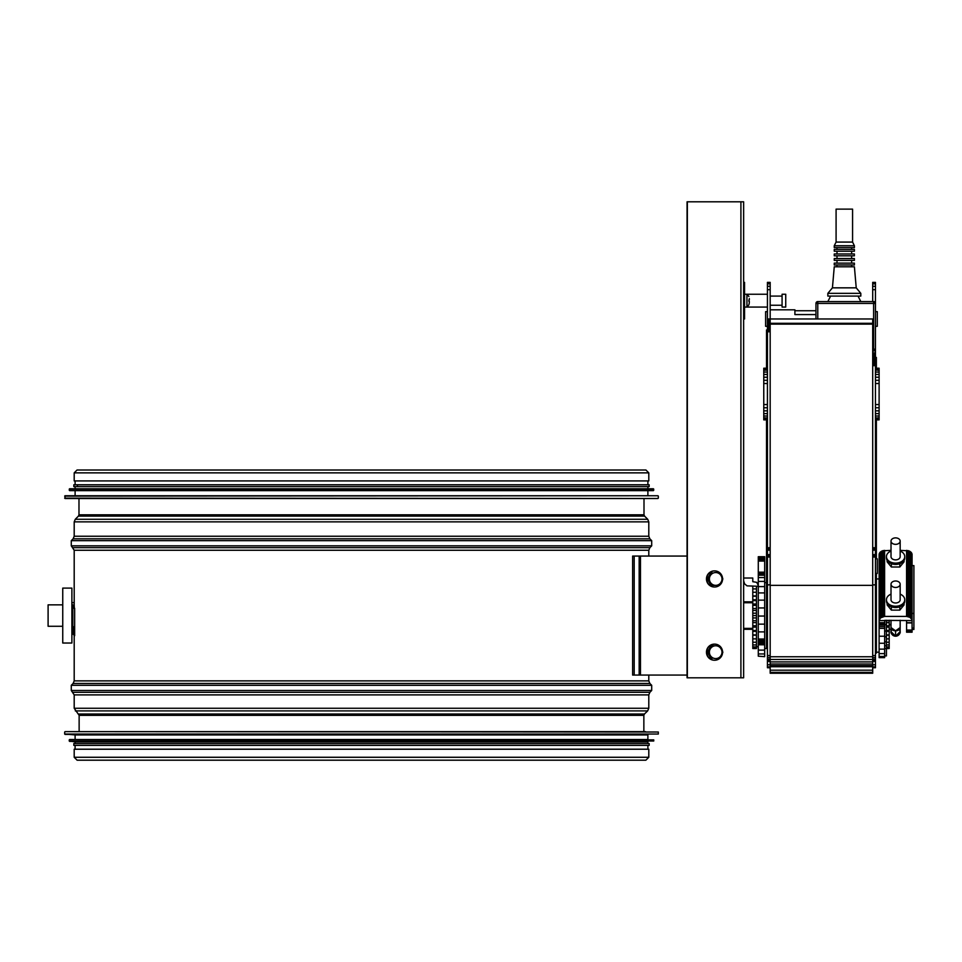 <?xml version="1.0" encoding="UTF-8"?>
<svg xmlns="http://www.w3.org/2000/svg" width="962" height="962" viewBox="0 0 962 962"><rect width="100%" height="100%" fill="white"/><g stroke="black" fill="none" stroke-linecap="round" stroke-linejoin="round"><path stroke-width="1.44" d="M74.302 608.249L74.194 604.581L74.302 608.249M74.194 472.871L74.194 480.928L648.797 480.928L648.797 472.871L645.935 470.009L77.044 470.009L74.194 472.871L648.797 472.871M74.194 757.274L74.194 749.218L648.797 749.218L648.797 757.274L645.863 760.196L77.116 760.196L74.194 757.274L648.797 757.274M645.502 731.637L77.489 731.637M65.019 734.403L647.883 734.932L75.108 734.932L64.67 734.042L658.321 734.042L658.321 732.01L65.031 731.637M647.883 734.932L647.883 739.513L69.613 739.513L653.739 739.874L69.613 739.513M69.577 741.377L647.883 741.894L75.108 741.894L69.252 741.017L653.739 741.017L653.739 739.874M647.883 741.894L647.883 743.542L73.821 743.542L75.108 743.542L75.108 741.894M649.158 743.542L649.158 745.37L73.821 745.37L73.821 743.542M77.489 498.508L657.948 498.508L65.031 498.508L65.019 495.743L657.972 495.743L64.67 496.103M77.489 486.604L77.489 484.776M65.019 495.743L657.972 495.743M75.108 495.202L75.108 490.632M69.252 489.129L69.613 490.632L653.378 490.632L653.739 489.129L69.577 488.768L653.739 489.129M69.577 488.768L653.402 488.768M75.108 488.251L75.108 486.604M649.158 486.604L649.158 484.776L73.821 484.776L73.821 486.604L649.158 486.604L647.883 486.604L647.883 488.251M75.108 484.776L75.108 480.928M687.06 675.071L634.198 675.071L634.198 556.06L687.06 556.06M634.198 675.071L632.635 675.071L632.635 556.06L634.198 556.06M62.193 604.857L48.1 604.857L48.1 626.274L62.193 626.274M71.897 604.857L72.811 604.857L72.811 607.323L73.737 608.249M72.811 633.874L74.651 635.702L74.651 608.249L72.811 608.249L72.811 633.874L72.811 626.274L71.897 626.274M71.897 615.572L71.897 588.107L62.746 588.107L62.746 643.025L71.897 643.025L71.897 615.572M62.746 634.788L62.746 596.344M891.016 630.663L891.016 629.292L889.189 629.292M889.189 625.264L891.016 624.061M767.436 629.292L766.522 629.292L767.436 629.292M752.789 629.292L743.638 629.292L752.789 629.292M743.638 601.839L752.789 601.839L743.638 601.839M743.638 633.946L743.638 677.813L687.06 677.813L687.06 201.804L743.638 201.804L743.638 282.359L744.552 282.359L744.552 296.873L743.638 296.873L743.638 282.359M743.638 635.702L743.638 580.783L744.564 583.826L747.029 585.858L758.284 586.267M743.638 318.975L743.638 304.461L744.552 304.461L744.552 318.975L743.638 318.975L743.638 580.783M743.638 201.804L743.638 677.813M687.349 677.813L687.349 201.804M714.525 570.899A8.057 7.936 90 0 0 706.457 578.944A8.057 7.936 90 0 0 714.525 587M714.393 587L714.658 587A8.057 7.936 90 0 0 722.558 579.569M722.558 578.33A8.057 7.936 90 0 0 714.658 570.899A8.057 7.936 90 0 0 706.721 578.944A8.057 7.936 90 0 0 714.658 587M718.301 585.353L711.952 585.353L719.239 585.353L722.883 578.944L719.239 572.546L715.692 572.546A6.409 6.313 90 0 0 710.233 582.154A6.409 6.313 90 0 0 721.163 582.154A6.409 6.313 90 0 0 715.692 572.546L718.301 572.546M711.014 585.353L707.371 578.944L711.014 572.546L711.952 572.546L708.309 578.944L711.952 585.353L711.014 585.353M708.309 578.944L707.371 578.944M714.525 644.131A8.057 7.936 90 0 0 706.457 652.188A8.057 7.936 90 0 0 714.525 660.233M714.393 644.131L714.658 644.131A8.057 7.936 90 0 0 706.721 652.188A8.057 7.936 90 0 0 714.658 660.233A8.057 7.936 90 0 0 722.558 652.801M722.558 651.563A8.057 7.936 90 0 0 714.658 644.131M718.301 658.585L715.692 658.585A6.409 6.313 90 0 0 721.163 648.977A6.409 6.313 90 0 0 710.233 648.977A6.409 6.313 90 0 0 715.692 658.585L719.239 658.585L722.883 652.188L719.239 645.779L711.952 645.779L718.301 645.779M711.014 658.585L707.371 652.188L711.014 645.779L711.952 645.779L708.309 652.188L711.952 658.585L711.014 658.585M708.309 652.188L707.371 652.188M900.167 584.223A4.582 3.235 0 0 0 895.586 580.988A4.582 3.235 0 0 0 891.016 584.223A4.582 3.235 0 0 0 895.586 587.457A4.582 3.235 0 0 0 900.167 584.223L900.167 599.759A4.582 3.235 180 0 1 895.586 602.994A4.582 3.235 180 0 1 891.016 599.759L891.016 584.223M879.112 578.944L876.37 578.944M884.607 655.904L886.435 655.904L886.435 620.274M889.189 648.532L886.435 648.532L889.189 648.52L889.189 620.274M886.435 648.123L889.189 648.123M886.435 646.909L889.189 646.909M886.435 644.937L889.189 644.937M886.435 642.219L889.189 642.219M886.435 638.876L889.189 638.876L886.435 638.864M886.435 635.197L889.189 635.197M886.435 634.932L889.189 634.932M886.435 631.349L889.189 631.349M886.435 630.531L889.189 630.531M886.435 627.128L889.189 627.128M886.435 625.757L889.189 625.757M886.435 622.618L889.189 622.618M886.435 620.718L889.189 620.718M884.607 620.586L879.112 620.586L879.112 657.647L884.607 657.647L884.739 620.37L912.072 620.586L906.577 620.586L906.577 632.202L912.072 632.202L912.072 554.256L911.411 552.621L908.886 550.829L900.167 550.372M912.072 613.443L913.9 613.443L913.9 565.596L912.072 565.596M912.072 629.461L913.9 629.461L913.9 613.443M912.072 629.388L913.9 629.388M912.072 629.136L913.9 629.136M912.072 628.691L913.9 628.691M912.072 628.102L913.9 628.102M906.577 632.094L912.072 632.094M906.577 631.685L912.072 631.685M906.577 631L912.072 631M906.577 630.05L912.072 630.05M906.577 622.931L912.072 622.931M906.577 622.883L912.072 622.883M906.577 622.799L912.072 622.799M906.577 622.679L912.072 622.679M884.607 648.544L886.435 648.544M884.607 645.742L886.435 645.742M884.607 641.786L886.435 641.786M884.607 636.808L886.435 636.808M884.607 631.024L886.435 631.024M884.607 624.639L886.435 624.639M879.112 622.919L884.607 622.919L879.112 622.871M879.112 622.787L884.607 622.787M879.112 622.654L884.607 622.654M879.112 656.481L884.607 656.481M879.112 653.607L884.607 653.607M879.112 649.134L884.607 649.134M879.112 643.265L884.607 643.265M879.112 636.231L884.607 636.231M879.112 628.342L884.607 628.342M879.112 626.623L884.607 626.623M879.112 625.035L884.607 625.035M879.112 623.616L884.607 623.616M891.016 594.155A9.151 6.469 0 0 0 886.435 599.759A9.151 6.469 0 0 0 895.586 606.228A9.151 6.469 0 0 0 904.749 599.759A9.151 6.469 0 0 0 900.167 594.155M904.749 599.759L904.749 601.058A9.151 6.469 180 0 1 895.586 607.527A9.151 6.469 180 0 1 886.435 601.058A9.151 6.469 180 0 1 886.483 600.408M904.701 600.408A9.151 6.469 180 0 1 904.749 601.058M891.016 551.046A9.151 6.469 0 0 0 886.435 556.649A9.151 6.469 0 0 0 895.586 563.119A9.151 6.469 0 0 0 904.749 556.649A9.151 6.469 0 0 0 900.167 551.046M904.749 556.649L904.749 557.948A9.151 6.469 180 0 1 895.586 564.417A9.151 6.469 180 0 1 886.435 557.948A9.151 6.469 180 0 1 886.483 557.299M904.701 557.299A9.151 6.469 180 0 1 904.749 557.948M904.052 560.425L904.052 561.832L899.819 567.003L899.819 563.684M899.819 567.003L891.365 567.003L891.365 563.684M891.365 567.003L887.132 561.832L887.132 560.425M904.052 603.535L904.052 604.942L899.819 610.112L899.819 606.794M899.819 610.112L891.365 610.112L891.365 606.794M891.365 610.112L887.132 604.942L887.132 603.535M879.112 620.586L880.434 617.929L884.607 616.389L906.577 616.389L909.896 617.327L911.856 619.444L911.856 553.415M911.856 619.444L912.072 620.274M911.411 618.65L911.411 552.621M910.749 617.929L910.749 551.911M909.896 617.327L909.896 551.31M908.886 616.858L908.886 550.829M907.767 616.546L907.767 550.517M906.577 616.389L906.577 550.372M891.016 550.372L882.298 550.829L879.773 552.621L879.112 554.256L879.112 620.274M884.607 616.389L884.607 550.372M883.417 616.546L883.417 550.517M882.298 616.858L882.298 550.829M881.288 617.327L881.288 551.31M880.434 617.929L880.434 551.911M879.773 618.65L879.773 552.621M879.328 619.444L879.328 553.415M891.028 631.349A4.582 4.582 0 0 0 891.016 631.613L891.016 631.613A4.582 4.582 0 0 0 895.586 636.195A4.582 4.582 0 0 0 900.155 631.349M895.586 630.832L895.586 636.183C892.123 634.812 890.596 633.285 891.016 631.613L895.586 636.183L900.167 631.613L900.167 627.597L895.586 630.832L891.016 627.597L891.016 631.613L891.666 629.256M764.682 582.611L766.522 582.611M766.522 419.865L766.522 648.52L764.682 648.52M756.445 638.876L752.789 638.876L752.789 648.532L756.445 648.532L756.445 586.267M758.284 585.353L756.649 582.311L752.789 581.697L752.789 578.03L743.638 578.03M758.284 656.168L764.682 656.673L758.284 656.168L758.284 556.721L764.682 556.697L758.284 556.721M764.682 556.721L758.284 556.938M764.682 656.168L764.682 557.166L758.284 557.166M764.682 557.539L758.284 557.539M764.682 558.068L758.284 558.068M764.682 558.706L758.284 558.706M764.682 559.451L758.284 559.451M764.682 560.245L758.284 560.245M764.682 561.062L758.284 561.062M764.682 572.174L758.284 572.174M764.682 573.015L758.284 573.015M764.682 573.785L758.284 573.785M764.682 574.422L758.284 574.422M764.682 574.903L758.284 574.903M764.682 575.216L758.284 575.216M764.682 577.561L758.284 577.561M764.682 581.421L758.284 581.421M764.682 586.604L758.284 586.604M764.682 592.917L758.284 592.917M764.682 600.132L758.284 600.132M764.682 607.948L758.284 607.948M764.682 616.053L758.284 616.053M764.682 624.146L758.284 624.146M764.682 631.902L758.284 631.902M764.682 639.021L758.284 639.021M764.682 639.249L758.284 639.249M764.682 639.417L758.284 639.417M764.682 639.538L758.284 639.538M764.682 639.586L758.284 639.586M764.682 639.646L758.284 639.646L764.682 639.646M764.682 639.778L758.284 639.778M764.682 639.983L758.284 639.983M764.682 640.247L758.284 640.247M764.682 640.584L758.284 640.584M764.682 640.957L758.284 640.957M764.682 641.353L758.284 641.353M764.682 641.774L758.284 641.774M764.682 643.578L758.284 643.578M764.682 644.011L758.284 644.011M764.682 644.42L758.284 644.42M764.682 644.805L758.284 644.805M764.682 650.12L758.284 650.12M764.682 653.956L758.284 653.956M756.445 592.267L752.789 592.267L752.789 638.876M756.445 592.255L752.789 592.267M752.789 586.267L752.789 592.255M756.445 588.912L752.789 588.912M756.445 642.231L752.789 642.231M756.445 644.925L752.789 644.925M756.445 646.909L752.789 646.909M756.445 648.111L752.789 648.111M756.445 615.572L752.789 615.572M756.445 595.935L752.789 595.935M756.445 596.199L752.789 596.199M756.445 599.783L752.789 599.783M756.445 600.601L752.789 600.601M756.445 604.004L752.789 604.004M756.445 605.375L752.789 605.375M756.445 608.513L752.789 608.513M756.445 610.413L752.789 610.413M756.445 613.203L752.789 613.203M756.445 617.929L752.789 617.929M756.445 620.731L752.789 620.731M756.445 622.618L752.789 622.618M756.445 625.745L752.789 625.745M756.445 627.116L752.789 627.116M756.445 630.519L752.789 630.519M756.445 631.349L752.789 631.349M756.445 634.932L752.789 634.932M756.445 635.197L752.789 635.197M900.167 620.274L900.167 627.597A4.582 3.235 180 0 1 895.586 630.832A4.582 3.235 180 0 1 891.016 627.597L891.016 620.274M900.167 541.113A4.582 3.235 0 0 0 895.586 537.878A4.582 3.235 0 0 0 891.016 541.113A4.582 3.235 0 0 0 895.586 544.348A4.582 3.235 0 0 0 900.167 541.113L900.167 556.649A4.582 3.235 180 0 1 895.586 559.884A4.582 3.235 180 0 1 891.016 556.649L891.016 541.113M875.456 311.652L877.284 311.652L877.284 326.298L875.456 326.298M767.436 326.298L765.608 326.298L765.608 311.652L767.436 311.652M875.456 558.814L877.284 558.814L877.284 573.46L875.456 573.46M858.056 296.092L860.81 301.575L817.784 301.575A1.828 1.828 0 0 0 815.956 303.415L815.956 318.975L815.956 303.415L817.784 303.415L817.784 301.575L873.616 301.575A1.828 1.828 0 0 1 875.456 303.415L875.456 349.182A1.828 1.828 0 0 1 873.616 351.01L872.702 351.01M827.849 293.338L860.81 293.338L860.81 296.092L827.849 296.092L827.849 293.338L832.431 287.842L856.228 287.842L860.81 293.338M832.431 287.842L834.258 266.799L854.4 266.799L856.228 287.842M836.086 242.075L836.086 209.127L852.572 209.127L852.572 242.075L836.086 242.075L834.258 245.743L854.4 245.743L854.4 247.571L834.258 247.571L834.258 245.743M852.572 242.075L854.4 245.743M851.647 247.571L851.647 249.398M851.647 264.959L851.647 266.799M834.258 263.131L854.4 263.131L854.4 264.959L834.258 264.959L834.258 263.131M851.647 260.389L851.647 263.131M834.258 258.55L854.4 258.55L854.4 260.389L834.258 260.389L834.258 258.55M851.647 255.808L851.647 258.55M834.258 253.98L854.4 253.98L854.4 255.808L834.258 255.808L834.258 253.98M875.456 357.419L876.37 357.419L876.37 368.218M851.647 251.226L851.647 253.98M834.258 249.398L854.4 249.398L854.4 251.226L834.258 251.226L834.258 249.398M875.456 622.522L876.37 622.522L876.37 653.102L875.456 653.102M875.456 303.415L873.616 303.415L873.616 301.575A1.828 1.828 0 0 1 875.456 303.415L875.456 349.182A1.828 1.828 0 0 1 873.616 351.01L873.616 349.182L872.702 349.182M770.177 667.748L767.436 667.748L767.436 318.975L770.177 318.975L770.177 673.232L872.702 673.232L872.702 318.975L817.784 318.975L817.784 303.415L873.616 303.415L873.616 349.182L875.456 349.182M872.702 667.748L875.456 667.748L875.456 282.359L872.702 282.359L872.702 283.85L875.456 283.85M767.436 368.218L763.768 368.218L763.768 419.865L767.436 419.865M767.436 368.879L763.768 368.879M767.436 370.178L763.768 370.178M767.436 372.066L763.768 372.066M767.436 374.446L763.768 374.446M767.436 377.236L763.768 377.236M767.436 380.303L763.768 380.303M767.436 383.513L763.768 383.513M767.436 404.557L763.768 404.557M767.436 407.768L763.768 407.768M767.436 410.834L763.768 410.834M767.436 413.624L763.768 413.624M767.436 416.005L763.768 416.005M767.436 417.893L763.768 417.893M767.436 419.192L763.768 419.192M875.456 419.865L879.112 419.865L879.112 368.218L875.456 368.218M875.456 380.303L879.112 380.303M875.456 383.513L879.112 383.513M875.456 377.236L879.112 377.236M875.456 374.446L879.112 374.446M875.456 372.066L879.112 372.066M875.456 370.178L879.112 370.178M875.456 368.879L879.112 368.879M875.456 419.192L879.112 419.192M875.456 417.893L879.112 417.893M875.456 416.005L879.112 416.005M875.456 413.624L879.112 413.624M875.456 410.834L879.112 410.834M875.456 407.768L879.112 407.768M875.456 404.557L879.112 404.557M767.436 318.975L767.436 282.359L770.177 282.359L770.177 318.975L817.784 318.975M872.702 301.575L872.702 283.85M770.177 309.812L794.901 309.812L794.901 314.574L815.956 314.574M766.522 329.954L767.436 329.954L766.522 329.99L766.522 367.965L767.436 367.965M766.522 366.931L767.436 366.931M766.522 366.57L767.436 366.57M766.522 366.522L767.436 366.522M766.522 366.366L767.436 366.366M766.522 366.113L767.436 366.113M766.522 365.764L767.436 365.764M766.522 365.356L767.436 365.356M766.522 364.875L767.436 364.875M766.522 364.357L767.436 364.357M766.522 363.828L767.436 363.828M766.522 331.782L770.177 331.782M766.522 331.433L767.436 331.433M766.522 331.084L767.436 331.084M766.522 330.772L767.436 330.772M766.522 330.495L770.177 330.531M766.522 330.267L767.436 330.267M766.522 330.098L767.436 330.098M766.522 424.242L767.436 424.242M766.522 552.224L767.436 552.224M766.522 423.713L767.436 423.713M766.522 423.196L767.436 423.196M766.522 422.715L767.436 422.715M766.522 422.306L767.436 422.306M766.522 421.957L767.436 421.957M766.522 421.705L767.436 421.705M766.522 421.548L767.436 421.548M766.522 421.5L767.436 421.5M766.522 421.152L767.436 421.152M766.522 420.105L767.436 420.105M766.522 622.522L767.436 622.522M766.522 622.354L767.436 622.354M766.522 622.029L767.436 622.029M766.522 621.56L767.436 621.56M766.522 620.971L767.436 620.971M766.522 620.286L767.436 620.286M766.522 619.54L767.436 619.54M766.522 584.054L767.436 584.054M766.522 579.906L767.436 579.906M766.522 578.583L767.436 578.583M766.522 576.743L767.436 576.743M766.522 574.446L767.436 574.446M766.522 571.801L767.436 571.801M766.522 568.915L767.436 568.915M766.522 565.909L767.436 565.909M766.522 562.914L767.436 562.914M766.522 560.052L767.436 560.052M766.522 557.455L767.436 557.455M766.522 555.218L767.436 555.218M766.522 553.451L767.436 553.451M875.456 552.224L876.37 552.224L876.37 419.865M875.456 424.242L876.37 424.242M875.456 423.713L876.37 423.713M875.456 423.196L876.37 423.196M875.456 422.715L876.37 422.715M875.456 422.306L876.37 422.306M875.456 421.957L876.37 421.957M875.456 421.705L876.37 421.705M875.456 421.548L876.37 421.548M875.456 421.5L876.37 421.5M875.456 421.152L876.37 421.152M875.456 420.105L876.37 420.105M876.37 622.522L876.37 573.46M875.456 622.354L876.37 622.354M875.456 622.029L876.37 622.029M875.456 621.56L876.37 621.56M875.456 620.971L876.37 620.971M875.456 620.286L876.37 620.286M875.456 619.54L876.37 619.54M875.456 584.054L876.37 584.054M875.456 579.906L876.37 579.906M875.456 578.583L876.37 578.583M875.456 576.743L876.37 576.743M875.456 574.446L876.37 574.446M876.37 558.814L876.37 552.224M875.456 557.455L876.37 557.455M875.456 555.218L876.37 555.218M875.456 553.451L876.37 553.451M767.436 329.341L770.177 329.341M767.436 328.222L770.177 328.222M767.436 327.26L770.177 327.26M767.436 326.455L770.177 326.455M767.436 325.865L770.177 325.865M767.436 325.505L770.177 325.505M767.436 325.384L770.177 325.384M767.436 325.252L770.177 325.252M767.436 324.891L770.177 324.891M767.436 324.302L770.177 324.302M767.436 323.497L770.177 323.497M767.436 322.535L770.177 322.535M767.436 321.428L770.177 321.428M767.436 320.226L770.177 320.226M767.436 549.386L770.177 549.386M767.436 549.819L770.177 549.819M767.436 548.881L770.177 548.881M767.436 548.328L770.177 548.328M767.436 547.751L770.177 547.751M767.436 289.682L770.177 289.682M767.436 286.315L770.177 286.315M767.436 283.85L770.177 283.85M767.436 666.894L770.177 666.894M767.436 664.778L770.177 664.778M767.436 661.387L770.177 661.387M767.436 660.497L770.177 660.497M767.436 659.162L770.177 659.162M767.436 657.491L770.177 657.491M767.436 655.555L770.177 655.555M767.436 584.86L770.177 584.86M767.436 557.034L770.177 557.034M767.436 556.445L770.177 556.445M767.436 555.892L770.177 555.892M767.436 555.387L770.177 555.387M767.436 554.954L770.177 554.954M767.436 554.617L770.177 554.617M767.436 550.156L770.177 550.156M872.702 549.386L875.456 549.386M872.702 549.819L875.456 549.819M872.702 548.881L875.456 548.881M872.702 548.328L875.456 548.328M872.702 547.751L875.456 547.751M872.702 365.656L875.456 365.656M872.702 364.406L875.456 364.406M872.702 363.203L875.456 363.203M872.702 362.097L875.456 362.097M872.702 361.123L875.456 361.123M872.702 360.329L875.456 360.329M872.702 359.74L875.456 359.74M872.702 359.367L875.456 359.367M872.702 359.247L875.456 359.247M872.702 359.127L875.456 359.127M872.702 358.766L875.456 358.766M872.702 358.165L875.456 358.165M872.702 357.371L875.456 357.371M872.702 356.397L875.456 356.397M872.702 355.291L875.456 355.291M872.702 354.088L875.456 354.088M872.702 352.838L875.456 352.838M872.702 289.682L875.456 289.682M872.702 286.315L875.456 286.315M872.702 666.894L875.456 666.894M872.702 664.778L875.456 664.778M872.702 661.387L875.456 661.387M872.702 660.497L875.456 660.497M872.702 659.162L875.456 659.162M872.702 657.491L875.456 657.491M872.702 655.555L875.456 655.555M872.702 584.86L875.456 584.86M872.702 557.034L875.456 557.034M872.702 556.445L875.456 556.445M872.702 555.892L875.456 555.892M872.702 555.387L875.456 555.387M872.702 554.954L875.456 554.954M872.702 554.617L875.456 554.617M872.702 550.156L875.456 550.156M770.177 323.929L872.702 323.929M770.177 324.134L872.702 324.134M770.177 323.737L872.702 323.737M770.177 323.557L872.702 323.557M770.177 323.412L872.702 323.412M770.177 323.316L872.702 323.316M770.177 672.366L872.702 672.366M770.177 670.189L872.702 670.189M770.177 666.714L872.702 666.714M770.177 665.62L872.702 665.62M770.177 663.996L872.702 663.996M770.177 661.916L872.702 661.916M770.177 659.463L872.702 659.463M770.177 656.757L872.702 656.757M770.177 585.353L872.702 585.353M744.552 296.873L744.552 304.461M782.082 307.07L782.082 294.252L785.738 294.252L785.738 307.07L782.082 307.07M743.638 304.461L743.638 296.873M744.552 294.252L746.933 294.252L746.933 307.07L748.905 304.822M748.881 299.928L748.905 300.661L748.881 299.928M749.314 298.569L749.314 299.928M748.881 301.395L748.905 300.661L748.881 301.395M749.302 302.862L748.881 304.81L749.302 302.862M749.314 301.395L749.314 302.753M643.999 514.802L644.54 516.089L78.451 516.089L78.98 514.802L643.999 514.802L643.999 498.508M78.451 516.089L75.264 519.276L647.727 519.276L644.54 516.089M74.194 536.243L648.797 536.243L649.867 538.828L73.112 538.828L74.194 536.243L74.194 521.873L648.797 521.873L647.727 519.276M73.112 538.828L71.284 540.656L651.695 540.656L649.867 538.828M74.194 604.581L74.194 550.252L71.284 545.839L651.695 545.839L651.695 540.656M73.112 547.667L649.867 547.667L651.695 545.839M74.194 550.252L648.797 550.252L649.867 547.667M648.797 680.88L649.867 683.465L73.112 683.465L74.194 680.88L648.797 680.88L648.797 675.071M73.112 683.465L71.284 685.293L651.695 685.293L649.867 683.465M79.137 731.637L79.137 715.343L74.194 708.26L74.194 694.889L71.284 690.476L651.695 690.476L651.695 685.293M73.112 692.303L649.867 692.303L651.695 690.476M74.194 694.889L648.797 694.889L649.867 692.303M74.194 708.26L648.797 708.26L648.797 694.889M75.313 710.906L647.666 710.906L648.797 708.26M78.571 714.02L644.42 714.02L647.666 710.906M79.137 715.343L643.855 715.343L644.42 714.02M64.67 498.136L657.948 498.508M69.252 490.259L653.739 490.259M640.464 556.06L640.464 675.071M639.165 556.06L639.165 675.071M767.436 628.378L766.522 628.378M752.789 628.378L743.638 628.378M743.638 602.753L752.789 602.753M740.908 201.804L740.908 677.813M895.586 636.183L895.586 636.183C899.061 634.812 900.588 633.285 900.167 631.613L899.518 629.256M764.682 642.183L758.284 642.183M78.98 514.802L78.98 498.508M74.194 521.873L75.264 519.276M648.797 536.243L648.797 521.873M71.284 545.839L71.284 540.656M648.797 556.06L648.797 550.252M74.194 680.88L74.194 626.551M71.284 690.476L71.284 685.293M643.855 731.637L643.855 715.343M64.67 732.01L64.67 734.042M75.108 734.932L75.108 739.513M69.252 739.874L69.252 741.017M75.108 745.37L75.108 749.218M647.883 745.37L647.883 749.218M658.321 498.136L658.321 496.103M647.883 495.202L647.883 490.632M647.883 484.776L647.883 480.928M879.112 652.188L876.37 652.188M886.435 599.759L886.435 601.058M886.435 556.649L886.435 557.948M756.445 646.692L758.284 646.692M815.956 310.738L794.901 310.738M830.603 296.092L827.849 301.575M837 247.571L837 249.398M837 264.959L837 266.799M837 260.389L837 263.131M837 255.808L837 258.55M837 251.226L837 253.98M770.177 305.243L782.082 305.243M770.177 296.092L782.082 296.092M746.007 307.07L767.436 307.07M748.905 296.5L746.933 294.252L767.436 294.252M744.552 307.07L746.933 307.07M74.194 602.657L71.897 602.657L74.194 602.657"/></g></svg>
